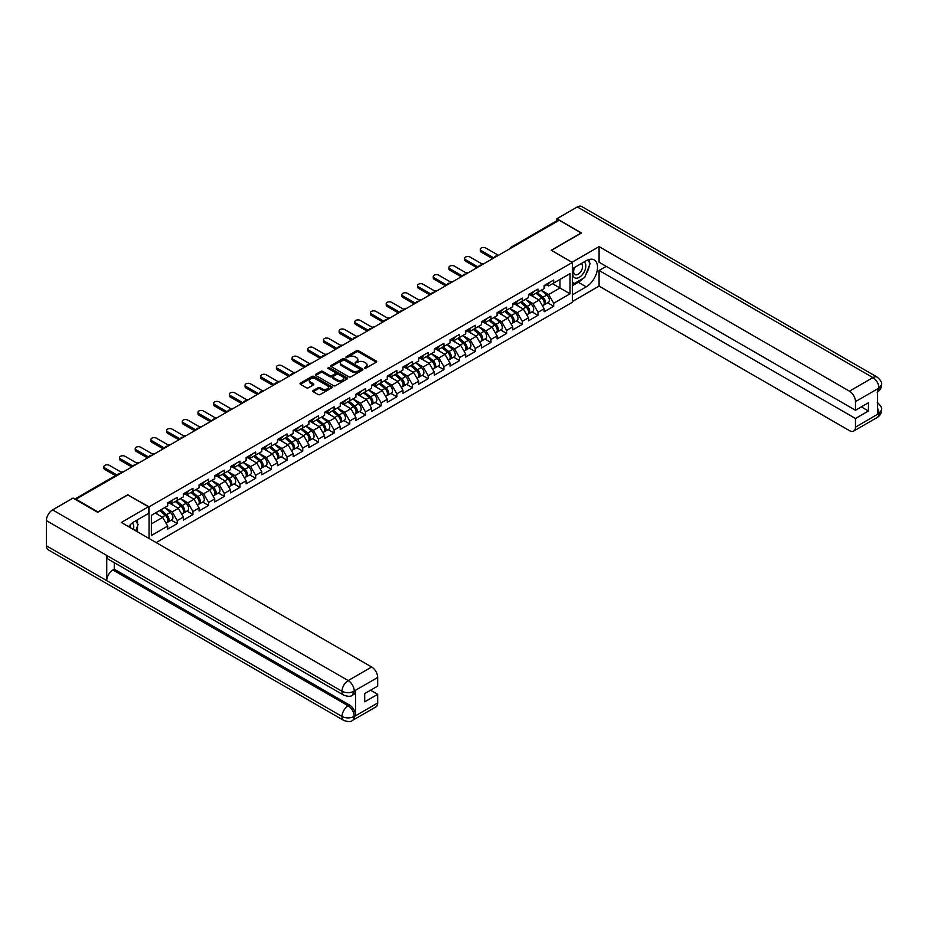<?xml version="1.0" encoding="UTF-8"?>
<svg xmlns="http://www.w3.org/2000/svg" width="928" height="928" viewBox="0 0 928 928"><rect width="100%" height="100%" fill="white"/><g stroke="black" fill="none" stroke-linecap="round" stroke-linejoin="round"><path stroke-width="1.39" d="M364.402 368.219L365.783 368.219L376.269 362.164A1.392 0.8 0 0 0 376.675 361.595A1.392 0.8 0 0 0 376.269 361.027L358.498 350.772A1.392 0.8 0 0 0 356.526 350.772L346.04 356.816L346.04 357.616L348.777 356.839A4.466 2.575 0 0 1 355.099 356.839L356.572 357.686A4.466 2.575 0 0 1 357.883 359.519A4.466 2.575 0 0 1 356.572 361.34L355.215 362.918L357.953 362.129A4.466 2.575 0 0 1 364.275 362.129L365.76 362.987A4.466 2.575 0 0 1 367.059 364.808A4.466 2.575 0 0 1 365.76 366.641L364.402 368.219L364.402 367.418M313.2 390.537A1.392 0.8 0 0 0 312.794 391.106A1.392 0.8 0 0 0 313.2 391.674L318.188 394.551A1.392 0.8 0 0 0 320.16 394.551L331.806 387.834A1.392 0.8 0 0 0 332.212 387.266A1.392 0.8 0 0 0 331.806 386.698L314.035 376.432A1.392 0.8 0 0 0 312.063 376.432L300.417 383.16A1.392 0.8 0 0 0 300.011 383.728A1.392 0.8 0 0 0 300.417 384.296L306.437 387.776A1.392 0.8 0 0 0 308.421 387.776L313.397 384.9A1.392 0.8 0 0 0 313.803 384.331A1.392 0.8 0 0 0 313.397 383.763L310.416 382.034A3.735 2.158 0 0 1 309.326 380.515A3.735 2.158 0 0 1 311.622 378.52A3.735 2.158 0 0 1 315.694 378.984L327.387 385.735A3.735 2.158 0 0 1 328.477 387.266A3.735 2.158 0 0 1 326.18 389.25A3.735 2.158 0 0 1 322.109 388.786L320.16 387.66A1.392 0.8 0 0 0 318.188 387.66L313.2 390.537L313.2 391.674L318.188 388.82L318.188 387.66M127.936 494.659L97.974 511.954L75.957 499.241L559.166 220.261L581.195 232.974L551.232 250.27L572.344 262.462L149.06 506.85L127.936 494.949M348.882 376.838A1.392 0.8 0 0 0 350.854 376.838L362.5 370.11A1.392 0.8 0 0 0 362.906 369.541A1.392 0.8 0 0 0 362.5 368.973L344.729 358.718A1.392 0.8 0 0 0 342.757 358.718L331.11 365.435A1.392 0.8 0 0 0 330.704 366.015A1.392 0.8 0 0 0 331.11 366.583L348.882 376.838M328.094 368.428L347.13 378.984L335.507 385.7A1.392 0.8 0 0 1 333.535 385.7L315.764 375.434L315.764 374.297A1.392 0.8 0 0 0 315.358 374.866A1.392 0.8 0 0 0 315.764 375.434M315.764 374.297L320.752 371.42A1.392 0.8 0 0 1 322.724 371.42L329.927 375.585A1.392 0.8 0 0 0 331.899 375.585L335.205 373.671A1.392 0.8 0 0 0 335.623 373.102A1.392 0.8 0 0 0 335.205 372.534L327.712 368.207L329.092 367.407L347.153 377.835A1.392 0.8 0 0 1 347.559 378.404A1.392 0.8 0 0 1 347.153 378.972L347.153 377.835M149.06 538.484L149.06 506.85M156.148 542.578L572.344 302.284L572.344 262.462M171.297 520.156L177.26 523.601L177.26 520.573L172.225 511.873L164.79 507.57M177.26 523.601L167.701 529.111L167.701 526.095L151.368 535.526L151.368 515.318L167.701 505.888L167.701 502.872L177.26 497.362L177.26 500.378L183.396 496.84L183.396 493.812L192.943 488.302L192.943 491.318L199.079 487.78L199.079 484.764L208.626 479.242L208.626 482.27L214.762 478.72L214.762 475.704L224.309 470.194L224.309 473.21L230.446 469.672L230.446 466.645L239.992 461.135L239.992 464.151L246.129 460.613L246.129 457.597L255.676 452.075L255.676 455.103L261.812 451.553L261.812 448.537L271.37 443.027L271.37 446.043L277.495 442.505L277.495 439.489L287.054 433.968L287.054 436.984L293.178 433.446L293.178 430.43L302.737 424.908L302.737 427.936L308.873 424.386L308.873 421.37L318.42 415.86L318.42 418.876L324.556 415.338L324.556 412.322L334.103 406.8L334.103 409.816L340.24 406.278L340.24 403.262L349.786 397.752L349.786 400.768L355.923 397.219L355.923 394.203L365.47 388.693L365.47 391.709L371.606 388.171L371.606 385.155L381.164 379.633L381.164 382.649L387.289 379.111L387.289 376.095L396.848 370.585L396.848 373.601L402.972 370.063L402.972 367.036L412.531 361.526L412.531 364.542L418.667 361.004L418.667 357.988L428.214 352.466L428.214 355.482L434.35 351.944L434.35 348.928L443.897 343.418L443.897 346.434L450.034 342.896L450.034 339.868L459.58 334.358L459.58 337.374L465.717 333.836L465.717 330.82L475.264 325.299L475.264 328.326L481.4 324.777L481.4 321.761L490.958 316.251L490.958 319.267L497.083 315.729L497.083 312.701L506.642 307.191L506.642 310.207L512.766 306.669L512.766 303.653L522.325 298.132L522.325 301.159L528.461 297.61L528.461 294.594L538.008 289.084L538.008 292.1L544.144 288.562L544.144 285.534L553.691 280.024L553.691 283.04L570.036 273.609L570.036 293.816L553.691 303.247L548.668 294.536L541.221 290.244M547.729 302.818L553.691 306.263L553.691 303.247M553.691 306.263L544.144 311.773L544.144 308.757L538.008 312.295L532.985 303.595L525.538 299.292M532.046 311.878L538.008 315.323L538.008 312.295M538.008 315.323L528.461 320.833L528.461 317.817L522.325 321.355L517.29 312.643L509.855 308.351M516.362 320.926L522.325 324.371L522.325 321.355M522.325 324.371L512.766 329.892L512.766 326.865L506.642 330.414L501.607 321.703L494.172 317.411M500.668 329.985L506.642 333.43L506.642 330.414M506.642 333.43L497.083 338.94L497.083 335.924L490.958 339.462L485.924 330.762L478.488 326.459M484.984 339.045L490.958 342.49L490.958 339.462M490.958 342.49L481.4 348L481.4 344.984L475.264 348.522L470.241 339.81L462.805 335.518M469.301 348.093L475.264 351.538L475.264 348.522M475.264 351.538L465.717 357.06L465.717 354.032L459.58 357.582L454.558 348.87L447.11 344.578M453.618 357.152L459.58 360.598L459.58 357.582M459.58 360.598L450.034 366.108L450.034 363.092L443.897 366.63L438.874 357.93L431.427 353.626M437.935 366.212L443.897 369.657L443.897 366.63M443.897 369.657L434.35 375.167L434.35 372.151L428.214 375.689L423.191 366.978L415.744 362.686M422.252 375.26L428.214 378.705L428.214 375.689M428.214 378.705L418.667 384.227L418.667 381.199L412.531 384.749L407.496 376.037L400.061 371.745M406.568 384.32L412.531 387.765L412.531 384.749M412.531 387.765L402.972 393.275L402.972 390.259L396.848 393.797L391.813 385.097L384.378 380.793M390.874 393.379L396.848 396.813L396.848 393.797M396.848 396.813L387.289 402.334L387.289 399.318L381.164 402.856L376.13 394.145L368.694 389.853M375.19 402.427L381.164 405.872L381.164 402.856M381.164 405.872L371.606 411.394L371.606 408.366L365.47 411.916L360.447 403.204L353.011 398.912M359.507 411.487L365.47 414.932L365.47 411.916M365.47 414.932L355.923 420.442L355.923 417.426L349.786 420.964L344.764 412.264L337.328 407.96M343.824 420.546L349.786 423.98L349.786 420.964M349.786 423.98L340.24 429.502L340.24 426.486L334.103 430.024L329.08 421.312L321.633 417.02M328.141 429.594L334.103 433.04L334.103 430.024M334.103 433.04L324.556 438.55L324.556 435.534L318.42 439.083L313.397 430.372L305.95 426.08M312.458 438.654L318.42 442.099L318.42 439.083M318.42 442.099L308.873 447.609L308.873 444.593L302.737 448.131L297.714 439.431L290.267 435.128M296.774 447.702L302.737 451.147L302.737 448.131M302.737 451.147L293.178 456.669L293.178 453.653L287.054 457.191L282.019 448.479L274.584 444.187M281.091 456.762L287.054 460.207L287.054 457.191M287.054 460.207L277.495 465.717L277.495 462.701L271.37 466.239L266.336 457.539L258.9 453.247M265.396 465.821L271.37 469.266L271.37 466.239M271.37 469.266L261.812 474.776L261.812 471.76L255.676 475.298L250.653 466.587L243.217 462.295M249.713 474.869L255.676 478.314L255.676 475.298M255.676 478.314L246.129 483.836L246.129 480.808L239.992 484.358L234.97 475.646L227.534 471.354M234.03 483.929L239.992 487.374L239.992 484.358M239.992 487.374L230.446 492.884L230.446 489.868L224.309 493.406L219.286 484.706L211.839 480.402M218.347 492.988L224.309 496.434L224.309 493.406M224.309 496.434L214.762 501.944L214.762 498.928L208.626 502.466L203.603 493.754L196.156 489.462M202.664 502.036L208.626 505.482L208.626 502.466M208.626 505.482L199.079 511.003L199.079 507.976L192.943 511.525L187.92 502.814L180.473 498.522M186.98 511.096L192.943 514.541L192.943 511.525M192.943 514.541L183.396 520.051L183.396 517.035L177.26 520.573M170.288 502.152L172.225 503.278L177.26 500.378M172.225 511.873L178.362 508.324L168.977 502.906M183.396 517.035L178.362 508.324M185.971 493.104L187.92 494.218L192.943 491.318M187.92 502.814L194.045 499.276L184.66 493.858M199.079 507.976L194.045 499.276M201.654 484.045L203.603 485.17L208.626 482.27M203.603 493.754L209.728 490.216L200.344 484.799M214.762 498.928L209.728 490.216M217.338 474.985L219.286 476.11L224.309 473.21M219.286 484.706L225.423 481.168L216.038 475.739M230.446 489.868L225.423 481.168M233.021 465.937L234.97 467.051L239.992 464.151M234.97 475.646L241.106 472.108L231.722 466.691M246.129 480.808L241.106 472.108M248.716 456.878L250.653 458.003L255.676 455.103M250.653 466.587L256.789 463.049L247.405 457.632M261.812 471.76L256.789 463.049M264.399 447.818L266.336 448.943L271.37 446.043M266.336 457.539L272.472 454.001L263.088 448.584M277.495 462.701L272.472 454.001M280.082 438.77L282.019 439.895L287.054 436.984M282.019 448.479L288.156 444.941L278.771 439.524M293.178 453.653L288.156 444.941M295.765 429.71L297.714 430.836L302.737 427.936M297.714 439.431L303.839 435.882L294.454 430.464M308.873 444.593L303.839 435.882M311.448 420.662L313.397 421.776L318.42 418.876M313.397 430.372L319.522 426.834L310.138 421.416M324.556 435.534L319.522 426.834M327.132 411.603L329.08 412.728L334.103 409.816M329.08 421.312L335.217 417.774L325.832 412.357M340.24 426.486L335.217 417.774M342.815 402.543L344.764 403.668L349.786 400.768M344.764 412.264L350.9 408.714L341.516 403.297M355.923 417.426L350.9 408.714M358.51 393.495L360.447 394.609L365.47 391.709M360.447 403.204L366.583 399.666L357.199 394.249M371.606 408.366L366.583 399.666M374.193 384.436L376.13 385.561L381.164 382.649M376.13 394.145L382.266 390.607L372.882 385.19M387.289 399.318L382.266 390.607M389.876 375.376L391.813 376.501L396.848 373.601M391.813 385.097L397.95 381.547L388.565 376.13M402.972 390.259L397.95 381.547M405.559 366.328L407.496 367.442L412.531 364.542M407.496 376.037L413.633 372.499L404.248 367.082M418.667 381.199L413.633 372.499M421.242 357.268L423.191 358.394L428.214 355.482M423.191 366.978L429.316 363.44L419.932 358.022M434.35 372.151L429.316 363.44M436.926 348.209L438.874 349.334L443.897 346.434M438.874 357.93L444.999 354.38L435.626 348.963M450.034 363.092L444.999 354.38M452.609 339.161L454.558 340.274L459.58 337.374M454.558 348.87L460.694 345.332L451.31 339.915M465.717 354.032L460.694 345.332M468.292 330.101L470.241 331.226L475.264 328.326M470.241 339.81L476.377 336.272L466.993 330.855M481.4 344.984L476.377 336.272M483.987 321.042L485.924 322.167L490.958 319.267M485.924 330.762L492.06 327.213L482.676 321.796M497.083 335.924L492.06 327.213M499.67 311.994L501.607 313.107L506.642 310.207M501.607 321.703L507.744 318.165L498.359 312.748M512.766 326.865L507.744 318.165M515.353 302.934L517.29 304.059L522.325 301.159M517.29 312.643L523.427 309.105L514.042 303.688M528.461 317.817L523.427 309.105M531.036 293.874L532.985 295L538.008 292.1M532.985 303.595L539.11 300.057L529.726 294.628M544.144 308.757L539.11 300.057M557.658 221.131L512.117 247.428M511.479 247.799A2.134 1.23 120 0 1 512.012 247.37A2.134 1.23 60 0 0 510.945 247.266L556.498 220.968A2.134 1.23 60 0 1 557.566 221.073M546.72 284.826L548.668 285.952L553.691 283.04M548.668 294.536L559.978 288.005L559.978 279.421L570.036 273.609M552.531 283.713L570.036 293.816M151.368 523.914L162.678 517.383L155.243 513.091M167.701 526.095L162.678 517.383M364.785 368.358L365.76 367.801A4.466 2.575 0 0 0 367.059 365.968L367.059 364.808M357.883 359.519L357.883 360.679A4.466 2.575 0 0 1 356.572 362.5L355.61 363.057M376.269 361.027L376.269 362.164L358.498 351.932A1.392 0.8 0 0 0 356.526 351.932L346.434 357.756M362.5 368.973L362.5 370.11L344.729 359.878A1.392 0.8 0 0 0 342.757 359.878L331.134 366.595M360.029 369.936L360.029 369.147L344.439 360.145L341.62 360.969A4.466 2.575 0 0 0 340.321 362.79A4.466 2.575 0 0 0 341.62 364.611L352.28 370.771A4.466 2.575 0 0 0 358.602 370.771L360.029 369.936L360.029 371.107L360.319 369.541M340.321 362.79L340.321 363.95A4.466 2.575 0 0 0 341.62 365.771L341.62 364.611M360.029 371.107L358.602 371.931A4.466 2.575 0 0 1 352.28 371.931L341.62 365.771M315.787 375.446L320.752 372.58L320.752 371.42M335.623 373.102L335.623 374.262A1.392 0.8 0 0 1 335.205 374.831L331.899 376.745A1.392 0.8 0 0 1 329.927 376.745L322.724 372.58A1.392 0.8 0 0 0 320.752 372.58M337.409 379.9A3.735 2.158 0 0 0 341.469 380.364A3.735 2.158 0 0 0 343.778 378.369A3.735 2.158 0 0 0 342.687 376.849L338.569 374.471A1.392 0.8 0 0 0 336.586 374.471L333.28 376.374A1.392 0.8 0 0 0 332.874 376.954A1.392 0.8 0 0 0 333.28 377.522L337.409 379.9L337.409 381.06A3.735 2.158 0 0 0 341.469 381.524A3.735 2.158 0 0 0 343.778 379.529L343.778 378.369M332.874 376.954L332.874 378.114A1.392 0.8 0 0 0 333.28 378.682L333.28 377.522M337.409 381.06L333.28 378.682M328.477 387.266L328.477 388.426A3.735 2.158 0 0 1 326.18 390.41A3.735 2.158 0 0 1 322.109 389.946L320.16 388.82A1.392 0.8 0 0 0 318.188 388.82M309.326 380.515L309.326 381.675A3.735 2.158 0 0 0 310.416 383.194L310.416 382.034M313.397 383.763L313.397 384.9L310.416 383.194M331.783 387.846L314.035 377.592A1.392 0.8 0 0 0 312.063 377.592L300.44 384.308L300.417 383.16M484.056 263.633A3.202 1.844 0 0 0 481.876 263.865M542.95 298.897L542.242 298.491M543.843 304.883A4.698 2.714 -120 0 0 544.527 304.662A4.698 2.714 -120 0 0 545.374 301.391A4.698 2.714 -120 0 0 542.926 297.296L537.266 292.529M544.527 304.662L548.402 302.435A4.698 2.714 -120 0 0 549.237 299.152A4.698 2.714 -120 0 0 546.801 295.069L541.14 290.29M536.175 293.155L542.636 298.607A2.842 1.647 60 0 1 544.168 302.11M542.462 305.857L543.321 305.358A4.698 2.714 -120 0 0 544.168 302.087A4.698 2.714 -120 0 0 541.72 297.992L536.059 293.225M534.424 297.343L530.607 294.13M498.44 255.328L485.773 248.008A3.202 1.844 0 0 0 482.293 247.614A3.202 1.844 0 0 0 480.31 249.319A3.202 1.844 0 0 0 481.249 250.618L481.249 252.138A3.202 1.844 180 0 1 480.31 250.827L480.31 249.319M492.617 258.692L481.249 252.138M545.397 284.815A4.698 2.714 60 0 1 544.527 286.091A4.698 2.714 60 0 1 544.144 286.253M549.272 282.576A4.698 2.714 60 0 1 548.402 283.852L544.527 286.091M493.916 257.938L481.249 250.618M574.42 267.531A9.245 5.336 120 0 0 574.2 277.46A9.245 5.336 120 0 0 582.552 274.433A9.245 5.336 120 0 0 584.141 261.928M574.942 267.229A6.322 3.654 120 0 0 574.931 274.572A6.322 3.654 120 0 0 580.325 272.275A6.322 3.654 120 0 0 581.253 263.61A6.322 3.654 120 0 0 581.23 263.598M587.668 259.991L590.138 263.517L584.71 277.507L573.852 283.771L572.344 281.625M572.344 282.901L573.852 283.771M133.458 529.482A9.245 5.336 120 0 0 132.24 523.021M130.512 527.777A6.322 3.654 120 0 0 129.862 525.178M135.569 520.91L138.086 524.494L135.662 530.758M582.703 278.655A15.996 9.234 120 0 1 578.272 282.263L586.218 286.845A15.996 9.234 120 0 0 596.669 272.751A15.996 9.234 120 0 0 594.222 259.933A15.996 9.234 120 0 0 586.218 260.722L572.344 268.737M586.218 286.845L572.344 294.86M572.344 301.53L599.082 286.091L599.082 270.477L855.477 418.505L855.477 427.147L879.094 413.389L877.598 414.085L877.598 389.122L878.955 388.055L855.477 401.604A8.526 4.93 -120 0 0 849.445 391.164L872.923 377.603L577.32 206.944L556.858 218.753L581.496 232.974L551.383 250.363M606.228 266.359L599.082 270.477M861.3 406.893L868.446 411.011L868.446 402.764L855.477 410.257L599.082 262.23L599.082 246.616L849.445 391.164M571.996 262.264L599.082 246.616M599.082 286.091L849.445 430.627A8.526 4.93 -120 0 0 853.702 431.056A8.526 4.93 -120 0 0 855.477 427.147M577.32 206.944A8.746 5.046 -60 0 1 581.694 206.503L877.285 377.174A8.746 5.046 -60 0 0 872.923 377.603A8.526 4.93 60 0 1 878.955 388.055M556.858 220.876L556.858 218.753M855.477 410.257L855.477 401.604M868.446 411.011L855.477 418.505M585.881 274.468A15.996 9.234 120 0 0 589.326 265.594M589.582 262.728A15.996 9.234 120 0 0 589.187 259.469M578.272 282.263L572.344 285.685M572.344 283.829L573.144 283.365M877.598 408.123L878.955 413.308M877.285 402.427C880.718 405.513 882.157 407.972 881.6 409.816L879.106 413.378M877.285 377.174C880.718 380.225 882.157 382.719 881.6 384.633L879.106 388.136M148.457 506.792L121.301 522.464L371.664 667A8.526 4.93 60 0 1 377.696 677.452L354.218 691.012L352.443 695.2C351.016 696.661 348.139 696.661 343.812 695.211L108.541 559.375A8.746 5.046 -60 0 1 106.732 555.431L46.4 520.608A8.746 5.046 -60 0 1 52.583 509.901L73.045 498.081L97.672 512.302L127.844 494.891L148.457 506.792L148.457 513.462L134.177 521.71A15.996 9.234 120 0 0 128.574 526.663M137.135 531.605L140.511 533.554M137.495 531.408L137.495 526.048M137.495 523.647L137.495 519.796M377.696 677.452L377.696 686.105L364.716 693.587L364.716 701.835L377.696 694.341L377.696 702.995A8.526 4.93 60 0 1 375.921 706.904L352.443 720.453A8.526 4.93 -120 0 0 354.218 716.544L377.696 702.995M352.443 720.453C351.086 721.903 348.209 721.903 343.812 720.464L48.21 549.805A8.746 5.046 -60 0 1 46.4 545.803L106.732 580.626A8.746 5.046 -60 0 1 112.914 569.978L348.186 705.814L349.543 705.025A8.526 4.93 60 0 1 355.575 715.476L355.575 690.513A8.526 4.93 60 0 1 353.8 694.422L352.443 695.2M46.4 520.608L46.4 545.803M343.812 695.211A8.746 5.046 -60 0 1 342.003 691.267L106.732 555.431L106.732 580.626L342.003 716.462C346.016 718.4 350.03 718.4 354.067 716.462L354.218 716.544M377.696 694.341L370.55 690.223M114.272 562.693L114.272 569.189L349.543 705.025M114.272 569.189L112.914 569.978M52.583 509.901L348.186 680.56A8.746 5.046 -60 0 0 342.003 691.267C346.028 693.204 350.042 693.181 354.055 691.221M468.362 272.693A3.202 1.844 0 0 0 466.192 272.925M527.255 307.957L526.559 307.551M528.16 313.931A4.698 2.714 -120 0 0 528.844 313.722A4.698 2.714 -120 0 0 529.679 310.439A4.698 2.714 -120 0 0 527.243 306.356L521.582 301.577M528.844 313.722L532.707 311.483A4.698 2.714 -120 0 0 533.554 308.212A4.698 2.714 -120 0 0 531.118 304.117L525.457 299.35M520.492 302.215L526.942 307.655A2.842 1.647 60 0 1 528.484 311.158M526.779 314.917L527.638 314.418A4.698 2.714 -120 0 0 528.473 311.135A4.698 2.714 -120 0 0 526.037 307.052L520.376 302.284M518.74 306.402L514.924 303.178M452.678 281.741A3.202 1.844 0 0 0 450.498 281.984M511.572 317.005L510.876 316.599M512.476 322.99A4.698 2.714 -120 0 0 513.161 322.782A4.698 2.714 -120 0 0 513.996 319.499A4.698 2.714 -120 0 0 511.56 315.416L505.899 310.636M513.161 322.782L517.024 320.543A4.698 2.714 -120 0 0 517.87 317.26A4.698 2.714 -120 0 0 515.423 313.177L509.774 308.398M504.809 311.263L511.258 316.715A2.842 1.647 60 0 1 512.801 320.218M511.096 323.965L511.954 323.478A4.698 2.714 -120 0 0 512.79 320.195A4.698 2.714 -120 0 0 510.354 316.112L504.693 311.332M503.057 315.462L499.241 312.237M436.995 290.8A3.202 1.844 0 0 0 434.814 291.032M495.888 326.064L495.181 325.658M496.793 332.05A4.698 2.714 -120 0 0 497.466 331.83A4.698 2.714 -120 0 0 498.313 328.558A4.698 2.714 -120 0 0 495.877 324.464L490.216 319.696M497.466 331.83L501.34 329.602A4.698 2.714 -120 0 0 502.187 326.32A4.698 2.714 -120 0 0 499.74 322.236L494.079 317.457M489.126 320.322L495.575 325.763A2.842 1.647 60 0 1 497.118 329.278M495.413 333.024L496.26 332.526A4.698 2.714 -120 0 0 497.106 329.254A4.698 2.714 -120 0 0 494.67 325.16L489.01 320.392M487.374 324.51L483.558 321.297M421.312 299.86A3.202 1.844 0 0 0 419.131 300.092M480.205 335.124L479.498 334.718M481.11 341.098A4.698 2.714 -120 0 0 481.783 340.889A4.698 2.714 -120 0 0 482.63 337.606A4.698 2.714 -120 0 0 480.182 333.523L474.533 328.744M481.783 340.889L485.657 338.65A4.698 2.714 -120 0 0 486.504 335.379A4.698 2.714 -120 0 0 484.056 331.284L478.396 326.517M473.442 329.382L479.892 334.822A2.842 1.647 60 0 1 481.423 338.326M479.73 342.084L480.576 341.585A4.698 2.714 -120 0 0 481.423 338.302A4.698 2.714 -120 0 0 478.976 334.219L473.326 329.44M471.691 333.57L467.874 330.345M405.629 308.908A3.202 1.844 0 0 0 403.448 309.152M464.522 344.172L463.814 343.766M465.415 350.158A4.698 2.714 -120 0 0 466.1 349.949A4.698 2.714 -120 0 0 466.946 346.666A4.698 2.714 -120 0 0 464.499 342.583L458.838 337.804M466.1 349.949L469.974 347.71A4.698 2.714 -120 0 0 470.821 344.427A4.698 2.714 -120 0 0 468.373 340.344L462.712 335.565M457.748 338.43L464.209 343.882A2.842 1.647 60 0 1 465.74 347.385M464.046 351.132L464.893 350.645A4.698 2.714 -120 0 0 465.74 347.362A4.698 2.714 -120 0 0 463.292 343.279L457.632 338.5M456.008 342.629L452.191 339.404M482.757 264.376L470.09 257.068A3.202 1.844 0 0 0 466.598 256.662A3.202 1.844 0 0 0 464.626 258.378A3.202 1.844 0 0 0 465.566 259.678L465.566 261.186A3.202 1.844 180 0 1 464.626 259.886L464.626 258.378M476.922 267.751L465.566 261.186M529.714 293.863A4.698 2.714 60 0 1 528.844 295.15A4.698 2.714 60 0 1 528.461 295.301M533.588 291.636A4.698 2.714 60 0 1 532.707 292.912L528.844 295.15M478.233 266.997L465.566 259.678M467.074 273.435L454.407 266.127A3.202 1.844 0 0 0 450.915 265.721A3.202 1.844 0 0 0 448.943 267.426A3.202 1.844 0 0 0 449.883 268.737L449.883 270.245A3.202 1.844 180 0 1 448.943 268.934L448.943 267.426M461.239 276.799L449.883 270.245M514.031 302.922A4.698 2.714 60 0 1 513.161 304.198A4.698 2.714 60 0 1 512.766 304.361M517.905 300.684A4.698 2.714 60 0 1 517.024 301.971L513.161 304.198M462.55 276.045L449.883 268.737M451.391 282.495L438.724 275.175A3.202 1.844 0 0 0 435.232 274.781A3.202 1.844 0 0 0 433.26 276.486A3.202 1.844 0 0 0 434.2 277.785L434.2 279.305A3.202 1.844 180 0 1 433.26 277.994L433.26 276.486M445.556 285.859L434.2 279.305M498.348 311.982A4.698 2.714 60 0 1 497.466 313.258A4.698 2.714 60 0 1 497.083 313.42M502.21 309.743A4.698 2.714 60 0 1 501.34 311.019L497.466 313.258M446.867 285.105L434.2 277.785M435.708 291.543L423.04 284.235A3.202 1.844 0 0 0 419.549 283.829A3.202 1.844 0 0 0 417.577 285.534A3.202 1.844 0 0 0 418.516 286.845L418.516 288.353A3.202 1.844 180 0 1 417.577 287.054L417.577 285.534M429.873 294.918L418.516 288.353M482.664 321.03A4.698 2.714 60 0 1 481.783 322.318A4.698 2.714 60 0 1 481.4 322.468M486.527 318.803A4.698 2.714 60 0 1 485.657 320.079L481.783 322.318M431.184 294.164L418.516 286.845M420.024 300.602L407.346 293.294A3.202 1.844 0 0 0 403.866 292.888A3.202 1.844 0 0 0 401.894 294.594A3.202 1.844 0 0 0 402.822 295.904L402.822 297.412A3.202 1.844 180 0 1 401.894 296.102L401.894 294.594M414.19 303.966L402.822 297.412M466.981 330.09A4.698 2.714 60 0 1 466.1 331.366A4.698 2.714 60 0 1 465.717 331.528M470.844 327.851A4.698 2.714 60 0 1 469.974 329.138L466.1 331.366M415.5 303.212L402.822 295.904M389.946 317.968A3.202 1.844 0 0 0 387.765 318.2M448.839 353.232L448.131 352.826M449.732 359.217A4.698 2.714 -120 0 0 450.416 358.997A4.698 2.714 -120 0 0 451.263 355.726A4.698 2.714 -120 0 0 448.816 351.631L443.155 346.863M450.416 358.997L454.291 356.77A4.698 2.714 -120 0 0 455.126 353.487A4.698 2.714 -120 0 0 452.69 349.404L447.029 344.624M442.064 347.49L448.526 352.93A2.842 1.647 60 0 1 450.057 356.433M448.352 360.192L449.21 359.693A4.698 2.714 -120 0 0 450.057 356.422A4.698 2.714 -120 0 0 447.609 352.327L441.948 347.559M440.324 351.677L436.496 348.464M404.33 309.662L391.662 302.342A3.202 1.844 0 0 0 388.182 301.948A3.202 1.844 0 0 0 386.21 303.653A3.202 1.844 0 0 0 387.138 304.952L387.138 306.46A3.202 1.844 180 0 1 386.21 305.161L386.21 303.653M398.506 313.026L387.138 306.46M451.286 339.149A4.698 2.714 60 0 1 450.416 340.425A4.698 2.714 60 0 1 450.034 340.588M455.161 336.91A4.698 2.714 60 0 1 454.291 338.186L450.416 340.425M399.806 312.272L387.138 304.952M374.262 327.027A3.202 1.844 0 0 0 372.082 327.259M433.156 362.291L432.448 361.874M434.049 368.265A4.698 2.714 -120 0 0 434.733 368.056A4.698 2.714 -120 0 0 435.58 364.774A4.698 2.714 -120 0 0 433.132 360.69L427.472 355.911M434.733 368.056L438.608 365.818A4.698 2.714 -120 0 0 439.443 362.546A4.698 2.714 -120 0 0 437.007 358.452L431.346 353.684M426.381 356.549L432.842 361.99A2.842 1.647 60 0 1 434.374 365.493M432.668 369.251L433.527 368.752A4.698 2.714 -120 0 0 434.374 365.47A4.698 2.714 -120 0 0 431.926 361.386L426.265 356.607M424.63 360.737L420.813 357.512M388.646 318.71L375.979 311.402A3.202 1.844 0 0 0 372.499 310.996A3.202 1.844 0 0 0 370.516 312.701A3.202 1.844 0 0 0 371.455 314.012L371.455 315.52A3.202 1.844 180 0 1 370.516 314.221L370.516 312.701M382.823 322.086L371.455 315.52M435.603 348.197A4.698 2.714 60 0 1 434.733 349.485A4.698 2.714 60 0 1 434.35 349.636M439.478 345.97A4.698 2.714 60 0 1 438.608 347.246L434.733 349.485M384.122 321.332L371.455 314.012M358.568 336.075A3.202 1.844 0 0 0 356.398 336.319M417.461 371.339L416.765 370.933M418.366 377.325A4.698 2.714 -120 0 0 419.05 377.116A4.698 2.714 -120 0 0 419.897 373.833A4.698 2.714 -120 0 0 417.449 369.75L411.788 364.971M419.05 377.116L422.924 374.877A4.698 2.714 -120 0 0 423.76 371.594A4.698 2.714 -120 0 0 421.324 367.511L415.663 362.732M410.698 365.597L417.159 371.049A2.842 1.647 60 0 1 418.69 374.552M416.985 378.299L417.844 377.812A4.698 2.714 -120 0 0 418.679 374.529A4.698 2.714 -120 0 0 416.243 370.446L410.582 365.667M408.946 369.796L405.13 366.572M372.963 327.77L360.296 320.45A3.202 1.844 0 0 0 356.816 320.056A3.202 1.844 0 0 0 354.832 321.761A3.202 1.844 0 0 0 355.772 323.072L355.772 324.58A3.202 1.844 180 0 1 354.832 323.269L354.832 321.761M367.128 331.134L355.772 324.58M419.92 357.257A4.698 2.714 60 0 1 419.05 358.533A4.698 2.714 60 0 1 418.667 358.695M423.794 355.018A4.698 2.714 60 0 1 422.924 356.306L419.05 358.533M368.439 330.38L355.772 323.072M342.884 345.135A3.202 1.844 0 0 0 340.715 345.367M401.778 380.399L401.082 379.993M402.682 386.373A4.698 2.714 -120 0 0 403.367 386.164A4.698 2.714 -120 0 0 404.202 382.893A4.698 2.714 -120 0 0 401.766 378.798L396.105 374.03M403.367 386.164L407.23 383.937A4.698 2.714 -120 0 0 408.076 380.654A4.698 2.714 -120 0 0 405.629 376.571L399.98 371.792M395.015 374.657L401.464 380.097A2.842 1.647 60 0 1 403.007 383.6M401.302 387.359L402.16 386.86A4.698 2.714 -120 0 0 402.996 383.589A4.698 2.714 -120 0 0 400.56 379.494L394.899 374.726M393.263 378.844L389.447 375.62M357.28 336.829L344.613 329.51A3.202 1.844 0 0 0 341.121 329.115A3.202 1.844 0 0 0 339.149 330.82A3.202 1.844 0 0 0 340.089 332.12L340.089 333.628A3.202 1.844 180 0 1 339.149 332.328L339.149 330.82M351.445 340.193L340.089 333.628M404.237 366.316A4.698 2.714 60 0 1 403.367 367.592A4.698 2.714 60 0 1 402.972 367.755M408.111 364.078A4.698 2.714 60 0 1 407.23 365.354L403.367 367.592M352.756 339.439L340.089 332.12M327.201 354.194A3.202 1.844 0 0 0 325.02 354.426M386.094 389.447L385.387 389.041M386.999 395.432A4.698 2.714 -120 0 0 387.684 395.224A4.698 2.714 -120 0 0 388.519 391.941A4.698 2.714 -120 0 0 386.083 387.858L380.422 383.078M387.684 395.224L391.546 392.985A4.698 2.714 -120 0 0 392.393 389.714A4.698 2.714 -120 0 0 389.946 385.619L384.285 380.851M379.332 383.716L385.781 389.157A2.842 1.647 60 0 1 387.324 392.66M385.619 396.407L386.477 395.92A4.698 2.714 -120 0 0 387.312 392.637A4.698 2.714 -120 0 0 384.876 388.554L379.216 383.774M377.58 387.904L373.764 384.679M341.597 345.877L328.93 338.569A3.202 1.844 0 0 0 325.438 338.163A3.202 1.844 0 0 0 323.466 339.868A3.202 1.844 0 0 0 324.406 341.179L324.406 342.687A3.202 1.844 180 0 1 323.466 341.376L323.466 339.868M335.762 349.253L324.406 342.687M388.554 375.364A4.698 2.714 60 0 1 387.684 376.652A4.698 2.714 60 0 1 387.289 376.803M392.428 373.137A4.698 2.714 60 0 1 391.546 374.413L387.684 376.652M337.073 348.487L324.406 341.179M311.518 363.242A3.202 1.844 0 0 0 309.337 363.474M370.411 398.506L369.704 398.1M371.316 404.492A4.698 2.714 -120 0 0 371.989 404.283A4.698 2.714 -120 0 0 372.836 401A4.698 2.714 -120 0 0 370.388 396.917L364.739 392.138M371.989 404.283L375.863 402.044A4.698 2.714 -120 0 0 376.71 398.762A4.698 2.714 -120 0 0 374.262 394.678L368.602 389.899M363.648 392.764L370.098 398.216A2.842 1.647 60 0 1 371.629 401.72M369.936 405.466L370.782 404.979A4.698 2.714 -120 0 0 371.629 401.696A4.698 2.714 -120 0 0 369.182 397.613L363.532 392.834M361.897 396.964L358.08 393.739M325.914 354.937L313.246 347.617A3.202 1.844 0 0 0 309.755 347.223A3.202 1.844 0 0 0 307.783 348.928A3.202 1.844 0 0 0 308.722 350.239L308.722 351.747A3.202 1.844 180 0 1 307.783 350.436L307.783 348.928M320.079 358.301L308.722 351.747M372.87 384.424A4.698 2.714 60 0 1 371.989 385.7A4.698 2.714 60 0 1 371.606 385.862M376.733 382.185A4.698 2.714 60 0 1 375.863 383.473L371.989 385.7M321.39 357.547L308.722 350.239M295.835 372.302A3.202 1.844 0 0 0 293.654 372.534M354.728 407.566L354.02 407.16M355.621 413.54A4.698 2.714 -120 0 0 356.306 413.331A4.698 2.714 -120 0 0 357.152 410.06A4.698 2.714 -120 0 0 354.705 405.965L349.044 401.198M356.306 413.331L360.18 411.104A4.698 2.714 -120 0 0 361.027 407.821A4.698 2.714 -120 0 0 358.579 403.726L352.918 398.959M347.965 401.824L354.415 407.264A2.842 1.647 60 0 1 355.946 410.768M354.252 414.526L355.099 414.027A4.698 2.714 -120 0 0 355.946 410.756A4.698 2.714 -120 0 0 353.498 406.661L347.838 401.894M346.214 406.012L342.397 402.787M310.23 363.996L297.563 356.677A3.202 1.844 0 0 0 294.072 356.282A3.202 1.844 0 0 0 292.1 357.988A3.202 1.844 0 0 0 293.028 359.287L293.028 360.795A3.202 1.844 180 0 1 292.1 359.496L292.1 357.988M304.396 367.36L293.028 360.795M357.187 393.484A4.698 2.714 60 0 1 356.306 394.76A4.698 2.714 60 0 1 355.923 394.922M361.05 391.245A4.698 2.714 60 0 1 360.18 392.521L356.306 394.76M305.706 366.606L293.028 359.287M280.152 381.362A3.202 1.844 0 0 0 277.971 381.594M339.045 416.614L338.337 416.208M339.938 422.6A4.698 2.714 -120 0 0 340.622 422.391A4.698 2.714 -120 0 0 341.469 419.108A4.698 2.714 -120 0 0 339.022 415.025L333.361 410.246M340.622 422.391L344.497 420.152A4.698 2.714 -120 0 0 345.344 416.881A4.698 2.714 -120 0 0 342.896 412.786L337.235 408.018M332.27 410.872L338.732 416.324A2.842 1.647 60 0 1 340.263 419.827M338.558 423.574L339.416 423.087A4.698 2.714 -120 0 0 340.263 419.804A4.698 2.714 -120 0 0 337.815 415.721L332.154 410.942M330.53 415.071L326.702 411.846M294.536 373.044L281.868 365.736A3.202 1.844 0 0 0 278.388 365.33A3.202 1.844 0 0 0 276.416 367.036A3.202 1.844 0 0 0 277.344 368.346L277.344 369.854A3.202 1.844 180 0 1 276.416 368.544L276.416 367.036M288.712 376.408L277.344 369.854M341.492 402.532A4.698 2.714 60 0 1 340.622 403.808A4.698 2.714 60 0 1 340.24 403.97M345.367 400.304A4.698 2.714 60 0 1 344.497 401.58L340.622 403.808M290.012 375.654L277.344 368.346M264.468 390.41A3.202 1.844 0 0 0 262.288 390.642M323.362 425.674L322.654 425.268M324.255 431.659A4.698 2.714 -120 0 0 324.939 431.439A4.698 2.714 -120 0 0 325.786 428.168A4.698 2.714 -120 0 0 323.338 424.073L317.678 419.305M324.939 431.439L328.814 429.212A4.698 2.714 -120 0 0 329.649 425.929A4.698 2.714 -120 0 0 327.213 421.846L321.552 417.066M316.587 419.932L323.048 425.384A2.842 1.647 60 0 1 324.58 428.887M322.874 432.634L323.733 432.146A4.698 2.714 -120 0 0 324.58 428.864A4.698 2.714 -120 0 0 322.132 424.78L316.471 420.001M314.847 424.119L311.019 420.906M278.852 382.104L266.185 374.784A3.202 1.844 0 0 0 262.705 374.39A3.202 1.844 0 0 0 260.722 376.095A3.202 1.844 0 0 0 261.661 377.406L261.661 378.914A3.202 1.844 180 0 1 260.722 377.603L260.722 376.095M273.029 385.468L261.661 378.914M325.809 411.591A4.698 2.714 60 0 1 324.939 412.867A4.698 2.714 60 0 1 324.556 413.03M329.684 409.352A4.698 2.714 60 0 1 328.814 410.628L324.939 412.867M274.328 384.714L261.661 377.406M248.785 399.469A3.202 1.844 0 0 0 246.604 399.701M307.667 434.733L306.971 434.327M308.572 440.707A4.698 2.714 -120 0 0 309.256 440.498A4.698 2.714 -120 0 0 310.103 437.216A4.698 2.714 -120 0 0 307.655 433.132L301.994 428.365M309.256 440.498L313.13 438.26A4.698 2.714 -120 0 0 313.966 434.988A4.698 2.714 -120 0 0 311.53 430.894L305.869 426.126M300.904 428.991L307.365 434.432A2.842 1.647 60 0 1 308.896 437.935M307.191 441.693L308.05 441.194A4.698 2.714 -120 0 0 308.896 437.923A4.698 2.714 -120 0 0 306.449 433.828L300.788 429.061M299.152 433.179L295.336 429.954M263.169 391.164L250.502 383.844A3.202 1.844 0 0 0 247.022 383.45A3.202 1.844 0 0 0 245.038 385.155A3.202 1.844 0 0 0 245.978 386.454L245.978 387.962A3.202 1.844 180 0 1 245.038 386.663L245.038 385.155M257.334 394.528L245.978 387.962M310.126 420.651A4.698 2.714 60 0 1 309.256 421.927A4.698 2.714 60 0 1 308.873 422.078M314 418.412A4.698 2.714 60 0 1 313.13 419.688L309.256 421.927M258.645 393.774L245.978 386.454M233.09 408.517A3.202 1.844 0 0 0 230.921 408.761M291.984 443.781L291.288 443.375M292.888 449.767A4.698 2.714 -120 0 0 293.573 449.558A4.698 2.714 -120 0 0 294.408 446.275A4.698 2.714 -120 0 0 291.972 442.192L286.311 437.413M293.573 449.558L297.436 447.319A4.698 2.714 -120 0 0 298.282 444.036A4.698 2.714 -120 0 0 295.835 439.953L290.186 435.186M285.221 438.039L291.67 443.491A2.842 1.647 60 0 1 293.213 446.994M291.508 450.741L292.366 450.254A4.698 2.714 -120 0 0 293.202 446.971A4.698 2.714 -120 0 0 290.766 442.888L285.105 438.109M283.469 442.238L279.653 439.014M247.486 400.212L234.819 392.904A3.202 1.844 0 0 0 231.327 392.498A3.202 1.844 0 0 0 229.355 394.203A3.202 1.844 0 0 0 230.295 395.514L230.295 397.022A3.202 1.844 180 0 1 229.355 395.711L229.355 394.203M241.651 403.576L230.295 397.022M294.443 429.699A4.698 2.714 60 0 1 293.573 430.975A4.698 2.714 60 0 1 293.178 431.137M298.317 427.472A4.698 2.714 60 0 1 297.436 428.748L293.573 430.975M242.962 402.822L230.295 395.514M217.407 417.577A3.202 1.844 0 0 0 215.226 417.809M276.3 452.841L275.604 452.435M277.205 458.826A4.698 2.714 -120 0 0 277.89 458.606A4.698 2.714 -120 0 0 278.725 455.335A4.698 2.714 -120 0 0 276.289 451.24L270.628 446.472M277.89 458.606L281.752 456.379A4.698 2.714 -120 0 0 282.599 453.096A4.698 2.714 -120 0 0 280.152 449.013L274.491 444.234M269.538 447.099L275.987 452.551A2.842 1.647 60 0 1 277.53 456.054M275.825 459.801L276.683 459.302A4.698 2.714 -120 0 0 277.518 456.031A4.698 2.714 -120 0 0 275.082 451.936L269.422 447.168M267.786 451.286L263.97 448.073M231.803 409.271L219.136 401.952A3.202 1.844 0 0 0 215.644 401.557A3.202 1.844 0 0 0 213.672 403.262A3.202 1.844 0 0 0 214.612 404.573L214.612 406.081A3.202 1.844 180 0 1 213.672 404.77L213.672 403.262M225.968 412.635L214.612 406.081M278.76 438.758A4.698 2.714 60 0 1 277.89 440.034A4.698 2.714 60 0 1 277.495 440.197M282.634 436.52A4.698 2.714 60 0 1 281.752 437.796L277.89 440.034M227.279 411.881L214.612 404.573M201.724 426.636A3.202 1.844 0 0 0 199.543 426.868M260.617 461.9L259.91 461.494M261.522 467.874A4.698 2.714 -120 0 0 262.195 467.666A4.698 2.714 -120 0 0 263.042 464.383A4.698 2.714 -120 0 0 260.594 460.3L254.945 455.52M262.195 467.666L266.069 465.427A4.698 2.714 -120 0 0 266.916 462.156A4.698 2.714 -120 0 0 264.468 458.061L258.808 453.293M253.854 456.158L260.304 461.599A2.842 1.647 60 0 1 261.847 465.102M260.142 468.86L260.988 468.362A4.698 2.714 -120 0 0 261.835 465.079A4.698 2.714 -120 0 0 259.388 460.996L253.738 456.228M252.103 460.346L248.286 457.121M216.12 418.319L203.452 411.011A3.202 1.844 0 0 0 199.961 410.605A3.202 1.844 0 0 0 197.989 412.322A3.202 1.844 0 0 0 198.928 413.621L198.928 415.129A3.202 1.844 180 0 1 197.989 413.83L197.989 412.322M210.285 421.695L198.928 415.129M263.076 447.806A4.698 2.714 60 0 1 262.195 449.094A4.698 2.714 60 0 1 261.812 449.245M266.939 445.579A4.698 2.714 60 0 1 266.069 446.855L262.195 449.094M211.596 420.941L198.928 413.621M186.041 435.684A3.202 1.844 0 0 0 183.86 435.928M244.934 470.948L244.226 470.542M245.839 476.934A4.698 2.714 -120 0 0 246.512 476.725A4.698 2.714 -120 0 0 247.358 473.442A4.698 2.714 -120 0 0 244.911 469.359L239.262 464.58M246.512 476.725L250.386 474.486A4.698 2.714 -120 0 0 251.233 471.204A4.698 2.714 -120 0 0 248.785 467.12L243.124 462.341M238.171 465.206L244.621 470.658A2.842 1.647 60 0 1 246.152 474.162M244.458 477.908L245.305 477.421A4.698 2.714 -120 0 0 246.152 474.138A4.698 2.714 -120 0 0 243.704 470.055L238.055 465.276M236.42 469.406L232.603 466.181M200.436 427.379L187.769 420.071A3.202 1.844 0 0 0 184.278 419.665A3.202 1.844 0 0 0 182.306 421.37A3.202 1.844 0 0 0 183.245 422.681L183.245 424.189A3.202 1.844 180 0 1 182.306 422.878L182.306 421.37M194.602 430.743L183.245 424.189M247.393 456.866A4.698 2.714 60 0 1 246.512 458.142A4.698 2.714 60 0 1 246.129 458.304M251.256 454.627A4.698 2.714 60 0 1 250.386 455.915L246.512 458.142M195.912 429.989L183.245 422.681M170.358 444.744A3.202 1.844 0 0 0 168.177 444.976M229.251 480.008L228.543 479.602M230.144 485.994A4.698 2.714 -120 0 0 230.828 485.773A4.698 2.714 -120 0 0 231.675 482.502A4.698 2.714 -120 0 0 229.228 478.407L223.567 473.64M230.828 485.773L234.703 483.546A4.698 2.714 -120 0 0 235.55 480.263A4.698 2.714 -120 0 0 233.102 476.18L227.441 471.401M222.476 474.266L228.938 479.718A2.842 1.647 60 0 1 230.469 483.221M228.764 486.968L229.622 486.469A4.698 2.714 -120 0 0 230.469 483.198A4.698 2.714 -120 0 0 228.021 479.103L222.36 474.336M220.736 478.454L216.92 475.24M184.753 436.438L172.074 429.119A3.202 1.844 0 0 0 168.594 428.724A3.202 1.844 0 0 0 166.622 430.43A3.202 1.844 0 0 0 167.55 431.729L167.55 433.248A3.202 1.844 180 0 1 166.622 431.938L166.622 430.43M178.918 439.802L167.55 433.248M231.698 465.926A4.698 2.714 60 0 1 230.828 467.202A4.698 2.714 60 0 1 230.446 467.364M235.573 463.687A4.698 2.714 60 0 1 234.703 464.963L230.828 467.202M180.218 439.048L167.55 431.729M154.674 453.804A3.202 1.844 0 0 0 152.494 454.036M213.568 489.068L212.86 488.662M214.461 495.042A4.698 2.714 -120 0 0 215.145 494.833A4.698 2.714 -120 0 0 215.992 491.55A4.698 2.714 -120 0 0 213.544 487.467L207.884 482.688M215.145 494.833L219.02 492.594A4.698 2.714 -120 0 0 219.855 489.323A4.698 2.714 -120 0 0 217.419 485.228L211.758 480.46M206.793 483.326L213.254 488.766A2.842 1.647 60 0 1 214.786 492.269M213.08 496.028L213.939 495.529A4.698 2.714 -120 0 0 214.786 492.246A4.698 2.714 -120 0 0 212.338 488.163L206.677 483.384M205.053 487.513L201.225 484.288M169.058 445.486L156.391 438.178A3.202 1.844 0 0 0 152.911 437.772A3.202 1.844 0 0 0 150.928 439.489A3.202 1.844 0 0 0 151.867 440.788L151.867 442.296A3.202 1.844 180 0 1 150.928 440.997L150.928 439.489M163.235 448.862L151.867 442.296M216.015 474.974A4.698 2.714 60 0 1 215.145 476.261A4.698 2.714 60 0 1 214.762 476.412M219.89 472.746A4.698 2.714 60 0 1 219.02 474.022L215.145 476.261M164.534 448.108L151.867 440.788M138.991 462.852A3.202 1.844 0 0 0 136.81 463.095M197.884 498.116L197.177 497.71M198.778 504.101A4.698 2.714 -120 0 0 199.462 503.892A4.698 2.714 -120 0 0 200.309 500.61A4.698 2.714 -120 0 0 197.861 496.526L192.2 491.747M199.462 503.892L203.336 501.654A4.698 2.714 -120 0 0 204.172 498.371A4.698 2.714 -120 0 0 201.736 494.288L196.075 489.508M191.11 492.374L197.571 497.826A2.842 1.647 60 0 1 199.102 501.329M197.397 505.076L198.256 504.588A4.698 2.714 -120 0 0 199.102 501.306A4.698 2.714 -120 0 0 196.655 497.222L190.994 492.443M189.358 496.573L185.542 493.348M153.375 454.546L140.708 447.238A3.202 1.844 0 0 0 137.228 446.832A3.202 1.844 0 0 0 135.244 448.537A3.202 1.844 0 0 0 136.184 449.848L136.184 451.356A3.202 1.844 180 0 1 135.244 450.045L135.244 448.537M147.552 457.91L136.184 451.356M200.332 484.033A4.698 2.714 60 0 1 199.462 485.309A4.698 2.714 60 0 1 199.079 485.472M204.206 481.794A4.698 2.714 60 0 1 203.336 483.082L199.462 485.309M148.851 457.156L136.184 449.848M123.296 471.911A3.202 1.844 0 0 0 121.127 472.143M182.19 507.175L181.494 506.769M183.094 513.161A4.698 2.714 -120 0 0 183.779 512.94A4.698 2.714 -120 0 0 184.614 509.669A4.698 2.714 -120 0 0 182.178 505.574L176.517 500.807M183.779 512.94L187.642 510.713A4.698 2.714 -120 0 0 188.488 507.43A4.698 2.714 -120 0 0 186.041 503.347L180.392 498.568M175.427 501.433L181.876 506.874A2.842 1.647 60 0 1 183.419 510.388M181.714 514.135L182.572 513.636A4.698 2.714 -120 0 0 183.408 510.365A4.698 2.714 -120 0 0 180.972 506.27L175.311 501.503M173.675 505.621L169.859 502.408M137.692 463.606L125.025 456.286A3.202 1.844 0 0 0 121.533 455.892A3.202 1.844 0 0 0 119.561 457.597A3.202 1.844 0 0 0 120.501 458.896L120.501 460.416A3.202 1.844 180 0 1 119.561 459.105L119.561 457.597M131.857 466.97L120.501 460.416M184.649 493.093A4.698 2.714 60 0 1 183.779 494.369A4.698 2.714 60 0 1 183.396 494.531M188.523 490.854A4.698 2.714 60 0 1 187.642 492.13L183.779 494.369M133.168 466.216L120.501 458.896M106.036 481.04A3.202 1.844 0 0 0 104.052 482.189M166.506 516.235L165.81 515.829M167.411 522.209A4.698 2.714 -120 0 0 168.096 522A4.698 2.714 -120 0 0 168.931 518.717A4.698 2.714 -120 0 0 166.495 514.634L160.834 509.855M168.096 522L171.958 519.761A4.698 2.714 -120 0 0 172.805 516.49A4.698 2.714 -120 0 0 170.358 512.395L164.708 507.628M159.744 510.493L166.193 515.933A2.842 1.647 60 0 1 167.736 519.436M166.031 523.195L166.889 522.696A4.698 2.714 -120 0 0 167.724 519.413A4.698 2.714 -120 0 0 165.288 515.33L159.628 510.551M157.992 514.68L155.753 512.79M122.009 472.654L109.342 465.346A3.202 1.844 0 0 0 105.85 464.94A3.202 1.844 0 0 0 103.878 466.645A3.202 1.844 0 0 0 104.818 467.956L104.818 469.464A3.202 1.844 180 0 1 103.878 468.164L103.878 466.645M115.455 475.612L104.818 469.464M168.966 502.141A4.698 2.714 60 0 1 168.096 503.428A4.698 2.714 60 0 1 167.701 503.579M172.84 499.914A4.698 2.714 60 0 1 171.958 501.19L168.096 503.428M116.754 474.846L104.818 467.956M120.002 473.814L75.412 499.45M120.443 473.57A2.134 1.23 -60 0 0 119.898 473.756A2.134 1.23 -120 0 0 118.83 473.651L74.785 499.09M495.796 256.859A2.134 1.23 120 0 1 496.329 256.43A2.134 1.23 -60 0 1 496.874 256.232M480.101 265.907A2.134 1.23 120 0 1 480.646 265.489A2.134 1.23 -60 0 1 481.191 265.292M464.418 274.966A2.134 1.23 120 0 1 464.963 274.537A2.134 1.23 -60 0 1 465.508 274.34M448.734 284.026A2.134 1.23 120 0 1 449.28 283.597A2.134 1.23 -60 0 1 449.825 283.4M433.051 293.074A2.134 1.23 120 0 1 433.596 292.645A2.134 1.23 -60 0 1 434.13 292.459M417.368 302.134A2.134 1.23 120 0 1 417.913 301.704A2.134 1.23 -60 0 1 418.447 301.507M401.685 311.193A2.134 1.23 120 0 1 402.218 310.764A2.134 1.23 -60 0 1 402.764 310.567M386.002 320.241A2.134 1.23 120 0 1 386.535 319.812A2.134 1.23 -60 0 1 387.08 319.615M370.307 329.301A2.134 1.23 120 0 1 370.852 328.872A2.134 1.23 -60 0 1 371.397 328.674M354.624 338.36A2.134 1.23 120 0 1 355.169 337.931A2.134 1.23 -60 0 1 355.714 337.734M338.94 347.408A2.134 1.23 120 0 1 339.486 346.979A2.134 1.23 -60 0 1 340.031 346.782M323.257 356.468A2.134 1.23 120 0 1 323.802 356.039A2.134 1.23 -60 0 1 324.336 355.842M307.574 365.528A2.134 1.23 120 0 1 308.119 365.098A2.134 1.23 -60 0 1 308.653 364.901M291.891 374.576A2.134 1.23 120 0 1 292.424 374.146A2.134 1.23 -60 0 1 292.97 373.949M276.208 383.635A2.134 1.23 120 0 1 276.741 383.206A2.134 1.23 -60 0 1 277.286 383.009M260.524 392.695A2.134 1.23 120 0 1 261.058 392.266A2.134 1.23 -60 0 1 261.603 392.068M244.83 401.743A2.134 1.23 120 0 1 245.375 401.314A2.134 1.23 -60 0 1 245.92 401.116M229.146 410.802A2.134 1.23 120 0 1 229.692 410.373A2.134 1.23 -60 0 1 230.237 410.176M213.463 419.862A2.134 1.23 120 0 1 214.008 419.433A2.134 1.23 -60 0 1 214.542 419.236M197.78 428.91A2.134 1.23 120 0 1 198.325 428.481A2.134 1.23 -60 0 1 198.859 428.284M182.097 437.97A2.134 1.23 120 0 1 182.642 437.54A2.134 1.23 -60 0 1 183.176 437.343M166.414 447.018A2.134 1.23 120 0 1 166.947 446.6A2.134 1.23 -60 0 1 167.492 446.403M150.73 456.077A2.134 1.23 120 0 1 151.264 455.648A2.134 1.23 -60 0 1 151.809 455.451M135.036 465.137A2.134 1.23 120 0 1 135.581 464.708A2.134 1.23 -60 0 1 136.126 464.51M365.76 367.801L365.76 366.641M355.215 362.918L355.215 362.117M356.572 362.5L356.572 361.34M346.04 357.616L346.04 356.816M356.526 351.932L356.526 350.772M358.498 351.932L358.498 350.772M331.11 366.583L331.11 365.435M342.757 359.878L342.757 358.718M344.729 359.878L344.729 358.718M352.28 371.931L352.28 370.771M358.602 371.931L358.602 370.771M322.724 372.58L322.724 371.42M329.927 376.745L329.927 375.585M331.899 376.745L331.899 375.585M335.205 374.831L335.205 373.671M329.092 368.567L329.092 367.407M320.16 388.82L320.16 387.66M322.109 389.946L322.109 388.786M312.063 377.592L312.063 376.432M314.035 377.592L314.035 376.432M331.806 387.834L331.806 386.698M542.926 297.296L546.801 295.069M538.634 299.779L541.72 297.992M881.6 409.851C881.507 413.192 880.034 415.744 877.18 417.496A8.526 4.93 -120 0 0 878.955 413.598M877.598 391.964L878.955 388.345M355.575 715.476L354.067 716.462M354.218 691.302L355.575 690.513M354.218 691.012A8.526 4.93 60 0 0 348.186 680.56L371.664 667M343.812 720.464A8.746 5.046 -60 0 1 342.003 716.462A8.746 5.046 -60 0 1 348.186 705.814C351.816 708.238 353.823 711.73 354.218 716.254M527.243 306.356L531.118 304.117M522.951 308.827L526.037 307.052M511.56 315.416L515.423 313.177M507.268 317.886L510.354 316.112M495.877 324.464L499.74 322.236M491.585 326.946L494.67 325.16M480.182 333.523L484.056 331.284M475.902 335.994L478.976 334.219M464.499 342.583L468.373 340.344M460.218 345.054L463.292 343.279M448.816 351.631L452.69 349.404M444.524 354.113L447.609 352.327M433.132 360.69L437.007 358.452M428.84 363.161L431.926 361.386M417.449 369.75L421.324 367.511M413.157 372.221L416.243 370.446M401.766 378.798L405.629 376.571M397.474 381.28L400.56 379.494M386.083 387.858L389.946 385.619M381.791 390.328L384.876 388.554M370.388 396.917L374.262 394.678M366.108 399.388L369.182 397.613M354.705 405.965L358.579 403.726M350.424 408.448L353.498 406.661M339.022 415.025L342.896 412.786M334.73 417.496L337.815 415.721M323.338 424.073L327.213 421.846M319.046 426.555L322.132 424.78M307.655 433.132L311.53 430.894M303.363 435.615L306.449 433.828M291.972 442.192L295.835 439.953M287.68 444.663L290.766 442.888M276.289 451.24L280.152 449.013M271.997 453.722L275.082 451.936M260.594 460.3L264.468 458.061M256.314 462.782L259.388 460.996M244.911 469.359L248.785 467.12M240.63 471.83L243.704 470.055M229.228 478.407L233.102 476.18M224.936 480.89L228.021 479.103M213.544 487.467L217.419 485.228M209.252 489.938L212.338 488.163M197.861 496.526L201.736 494.288M193.569 498.997L196.655 497.222M182.178 505.574L186.041 503.347M177.886 508.057L180.972 506.27M166.495 514.634L170.358 512.395M162.203 517.105L165.288 515.33M510.945 247.266A2.134 2.134 0 0 0 509.924 248.692M497.014 256.151A2.134 2.134 0 0 0 494.241 257.752M481.33 265.211A2.134 2.134 0 0 0 478.558 266.812M465.647 274.259A2.134 2.134 0 0 0 462.875 275.86M449.964 283.318A2.134 2.134 0 0 0 447.192 284.919M434.281 292.366A2.134 2.134 0 0 0 431.497 293.979M418.598 301.426A2.134 2.134 0 0 0 415.814 303.027M402.903 310.486A2.134 2.134 0 0 0 400.13 312.086M387.22 319.534A2.134 2.134 0 0 0 384.447 321.146M371.536 328.593A2.134 2.134 0 0 0 368.764 330.194M355.853 337.653A2.134 2.134 0 0 0 353.081 339.254M340.17 346.701A2.134 2.134 0 0 0 337.398 348.302M324.487 355.76A2.134 2.134 0 0 0 321.703 357.361M308.804 364.82A2.134 2.134 0 0 0 306.02 366.421M293.109 373.868A2.134 2.134 0 0 0 290.336 375.469M277.426 382.928A2.134 2.134 0 0 0 274.653 384.528M261.742 391.987A2.134 2.134 0 0 0 258.97 393.588M246.059 401.035A2.134 2.134 0 0 0 243.287 402.636M230.376 410.095A2.134 2.134 0 0 0 227.604 411.696M214.693 419.154A2.134 2.134 0 0 0 211.909 420.755M199.01 428.202A2.134 2.134 0 0 0 196.226 429.803M183.315 437.262A2.134 2.134 0 0 0 180.542 438.863M167.632 446.31A2.134 2.134 0 0 0 164.859 447.922M151.948 455.37A2.134 2.134 0 0 0 149.176 456.97M136.265 464.429A2.134 2.134 0 0 0 133.493 466.03M120.582 473.477A2.134 2.134 0 0 0 118.83 473.651M853.702 431.056L877.18 417.496M881.6 384.656C881.484 387.974 880.011 390.502 877.18 392.254"/></g></svg>
